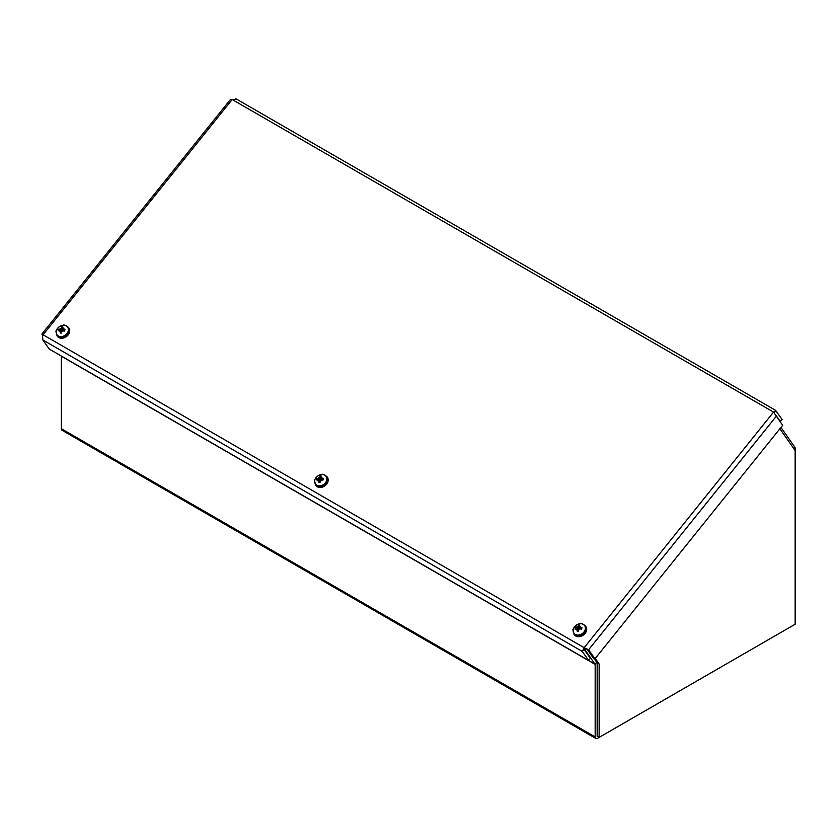 <?xml version="1.0" encoding="UTF-8"?>
<svg xmlns="http://www.w3.org/2000/svg" width="837" height="837" viewBox="0 0 837 837"><rect width="100%" height="100%" fill="white"/><g stroke="black" fill="none" stroke-linecap="round" stroke-linejoin="round"><path stroke-width="1.26" d="M779.864 428.774L795.15 450.526L795.15 448.391A3.411 1.967 120 0 0 794.826 447.178L780.942 427.435M792.744 625.626A3.411 1.967 120 0 0 792.754 625.616L597.576 738.297A3.411 1.967 120 0 1 595.871 738.475L62.074 430.281A3.411 1.967 -60 0 1 61.363 428.722L61.331 356.039M584.676 649.188A3.411 1.967 120 0 0 584.896 649.669L595.159 664.4L595.159 736.905A3.411 1.967 120 0 0 595.871 738.475M597.273 736.037L597.158 663.249A3.411 1.967 120 0 0 597.126 662.82M41.85 334.089L230.227 99.749L236.463 99.216M780.042 421.566L782.208 419.672L775.627 410.371L235.919 98.766M774.549 412.254L775.847 410.632L773.545 412.086L782.658 425.301L594.981 658.782L588.62 649.732L584.153 647.692L582.28 651.437L588.641 660.477L49.257 349.071L42.896 340.021L42.436 334.402L584.153 647.692L773.545 412.086L232.184 99.53L42.792 335.145M775.941 415.361L780.482 421.817M584.069 649.386L590.367 658.332L588.641 660.477M584.006 649.292L585.147 649.104L584.006 649.292L582.28 651.437L42.896 340.021M586.632 648.581L585.147 649.104L584.153 647.692M586.873 648.926L592.983 657.631L594.981 658.782M585.921 648.842L588.62 649.732L776.307 416.251M795.15 450.526L795.15 624.235L599.146 737.397L599.146 664.013L595.243 658.457M593.81 658.102L597.158 662.862L597.158 736.246L599.146 737.397M599.146 664.013L597.158 662.862M60.4 328.847A9.123 1.057 -132.8 0 1 59.95 328.188L60.766 329.119L59.814 329.318A9.207 4.478 -158.7 0 0 58.391 329.506L59.532 330.207M61.624 332.362L60.641 331.201A9.207 4.75 92.3 0 0 60.369 333.042L60.369 333.042A3.63 2.856 -35.1 0 0 61.676 332.969A9.207 2.176 -97.9 0 1 61.551 331.149L62.921 329.987A9.207 3.222 15.8 0 1 64.742 330.364A3.63 2.856 -35.1 0 0 64.951 329.14A9.207 5.524 -176.8 0 0 63.068 329.14L62.084 328.104A9.207 3.484 -82.4 0 1 62.765 326.828A3.63 2.856 -35.1 0 0 61.446 326.901A9.207 3.432 76.2 0 0 61.185 328.156L60.766 329.119L62.084 330.918L61.007 331.389M64.313 331.18L64.951 329.14M61.185 328.156L62.712 329.872L61.446 326.901M56.215 331.274A6.56 5.179 144.9 0 1 66.165 325.875A6.56 5.179 144.9 0 1 64.428 335.679A6.56 5.179 144.9 0 1 56.215 331.274M59.95 328.188A9.123 2.333 52.2 0 1 60.63 328.648M63.675 330.123L62.587 328.732A9.123 4.175 132.4 0 1 63.539 327.999A9.123 6.769 -38 0 0 62.43 328.554L62.084 328.104M62.294 330.406A9.123 1.444 59.5 0 1 62.953 331.358L62.064 330.605M60.264 330.699A9.123 4.269 142.7 0 0 59.354 331.546A9.123 6.665 -51.5 0 1 60.107 330.521L60.233 330.73M59.657 330.165L60.107 330.521L59.657 330.165A9.207 4.258 -1.1 0 0 58.171 330.73A3.63 2.856 -35.1 0 1 58.391 329.506M68.697 327.78A7.094 5.597 144.9 0 1 68.896 328.031A7.094 5.597 144.9 0 1 66.301 336.683A7.094 5.597 144.9 0 1 57.282 336.181A7.094 5.597 144.9 0 1 57.115 335.919M62.084 330.918L62.744 329.987M318.887 478.084A9.123 1.057 -132.8 0 1 318.437 477.425L319.253 478.356L318.29 478.555A9.207 4.478 -158.7 0 0 316.867 478.733L318.008 479.444M320.111 481.589L319.127 480.438A9.207 4.75 92.3 0 0 318.845 482.269L318.845 482.269A3.63 2.856 -35.1 0 0 320.163 482.206A9.207 2.176 -97.9 0 1 320.027 480.386L321.408 479.224A9.207 3.222 15.8 0 1 323.218 479.601A3.63 2.856 -35.1 0 0 323.438 478.377A9.207 5.524 -176.8 0 0 321.554 478.377L320.571 477.341A9.207 3.484 -82.4 0 1 321.241 476.065A3.63 2.856 -35.1 0 0 319.933 476.138A9.207 3.432 76.2 0 0 319.661 477.393L319.253 478.356L320.571 480.156L319.493 480.626M322.8 480.407L323.438 478.377M319.661 477.393L321.22 479.151L319.933 476.138M314.702 480.501A6.56 5.179 144.9 0 1 324.641 475.102A6.56 5.179 144.9 0 1 322.915 484.916A6.56 5.179 144.9 0 1 314.702 480.501M318.437 477.425A9.123 2.333 52.2 0 1 319.117 477.885M322.151 479.36L321.073 477.958A9.123 4.175 132.4 0 1 322.025 477.226A9.123 6.769 -38 0 0 320.906 477.791L320.571 477.341M320.78 479.643A9.123 1.444 59.5 0 1 321.429 480.584L320.55 479.831M318.751 479.936A9.123 4.269 142.7 0 0 317.84 480.783A9.123 6.665 -51.5 0 1 318.583 479.758L318.719 479.967M318.144 479.402L318.583 479.758L318.144 479.402A9.207 4.258 -1.1 0 0 316.658 479.957A3.63 2.856 -35.1 0 1 316.867 478.733M327.183 477.006A7.094 5.597 144.9 0 1 327.372 477.257A7.094 5.597 144.9 0 1 324.787 485.91A7.094 5.597 144.9 0 1 315.769 485.418A7.094 5.597 144.9 0 1 315.601 485.157M321.22 479.151L320.571 480.156M577.363 627.311A9.123 1.057 -132.8 0 1 576.913 626.662L577.729 627.583L576.777 627.792A9.207 4.478 -158.7 0 0 575.354 627.97L576.494 628.671M578.587 630.826L577.614 629.665A9.207 4.75 92.3 0 0 577.331 631.506L577.331 631.506A3.63 2.856 -35.1 0 0 578.639 631.433A9.207 2.176 -97.9 0 1 578.513 629.623L579.884 628.451A9.207 3.222 15.8 0 1 581.705 628.838A3.63 2.856 -35.1 0 0 581.924 627.614A9.207 5.524 -176.8 0 0 580.031 627.614L579.56 627.195A9.123 4.175 132.4 0 1 580.512 626.463A9.123 6.769 -38 0 0 579.392 627.018L579.047 626.568A9.207 3.484 -82.4 0 1 579.727 625.302A3.63 2.856 -35.1 0 0 578.419 625.365A9.207 3.432 76.2 0 0 578.147 626.62L577.729 627.583L579.047 629.382L577.969 629.853M581.276 629.644L581.924 627.614M578.147 626.62L579.685 628.336L578.419 625.365M573.178 629.738A6.56 5.179 144.9 0 1 583.127 624.339A6.56 5.179 144.9 0 1 581.401 634.143A6.56 5.179 144.9 0 1 573.178 629.738M576.913 626.662A9.123 2.333 52.2 0 1 577.593 627.122M579.549 627.206L579.047 626.568M580.637 628.597L579.56 627.195M579.256 628.869A9.123 1.444 59.5 0 1 579.915 629.822L579.026 629.068M577.237 629.162A9.123 4.269 142.7 0 0 576.316 630.02A9.123 6.665 -51.5 0 1 577.07 628.995L577.195 629.194M576.63 628.629L577.07 628.995L576.63 628.629A9.207 4.258 -1.1 0 0 575.134 629.194A3.63 2.856 -35.1 0 1 575.354 627.97M585.67 626.243A7.094 5.597 144.9 0 1 585.858 626.494A7.094 5.597 144.9 0 1 583.274 635.147A7.094 5.597 144.9 0 1 574.255 634.655A7.094 5.597 144.9 0 1 574.077 634.383M579.047 629.382L579.717 628.451M793.748 448.527L794.826 447.178M585.44 648.989L584.896 649.669L584.257 649.292M588.652 660.466L595.107 664.191L596.697 662.213M595.159 664.4L61.363 356.217M61.363 428.722L595.159 736.905M58.6 330.542A3.222 2.542 144.9 0 1 58.799 329.621M61.656 332.718A3.222 2.542 144.9 0 1 60.546 332.77L61.708 332.707M64.627 329.297A3.222 2.542 144.9 0 1 64.585 329.914A3.222 2.542 144.9 0 1 64.47 330.301M61.509 327.309A3.222 2.542 144.9 0 1 62.524 327.236M56.926 335.668A7.094 5.597 -35.1 0 0 65.945 336.171A7.094 5.597 -35.1 0 0 68.529 327.518C65.861 325.3 64.041 324.547 63.057 325.248L59.26 326.723C56.592 329.705 55.535 331.306 56.069 331.536L57.282 336.181M59.814 329.318L60.808 331.075M317.087 479.779A3.222 2.542 144.9 0 1 317.275 478.848M320.132 481.955A3.222 2.542 144.9 0 1 319.033 482.007L320.194 481.934M323.113 478.534A3.222 2.542 144.9 0 1 323.061 479.151A3.222 2.542 144.9 0 1 322.956 479.538M319.996 476.546A3.222 2.542 144.9 0 1 321.01 476.462M315.413 484.905A7.094 5.597 -35.1 0 0 324.432 485.397A7.094 5.597 -35.1 0 0 327.016 476.745C324.348 474.527 322.527 473.773 321.544 474.485L317.736 475.95C315.078 478.942 314.011 480.543 314.555 480.773L315.769 485.418M318.29 478.555L319.295 480.312M575.563 629.005A3.222 2.542 144.9 0 1 575.762 628.085M578.618 631.192A3.222 2.542 144.9 0 1 577.509 631.234L578.681 631.171M581.6 627.771A3.222 2.542 144.9 0 1 581.548 628.378A3.222 2.542 144.9 0 1 581.433 628.775M578.472 625.783A3.222 2.542 144.9 0 1 579.486 625.699M573.889 634.132A7.094 5.597 -35.1 0 0 582.908 634.634A7.094 5.597 -35.1 0 0 585.492 625.982C582.824 623.764 581.004 623.01 580.031 623.722L576.222 625.187C573.554 628.168 572.498 629.78 573.031 629.999L574.255 634.655M576.777 627.792L577.771 629.55M774.487 413.321L774.507 412.296M42.237 334.538L43.137 335.637M583.619 649.763L584.477 649.23M60.013 330.238L60.515 330.772M60.557 330.803L61.593 331.912M62.084 328.366L62.911 329.987M62.618 328.931L63.183 330.029M318.499 479.475L319.002 480.009M319.033 480.04L320.069 481.139M320.571 477.603L321.387 479.224M321.105 478.157L321.659 479.266M576.975 628.702L577.488 629.246M577.52 629.278L578.555 630.376M579.047 626.84L579.874 628.451M579.581 627.394L580.146 628.503"/></g></svg>
